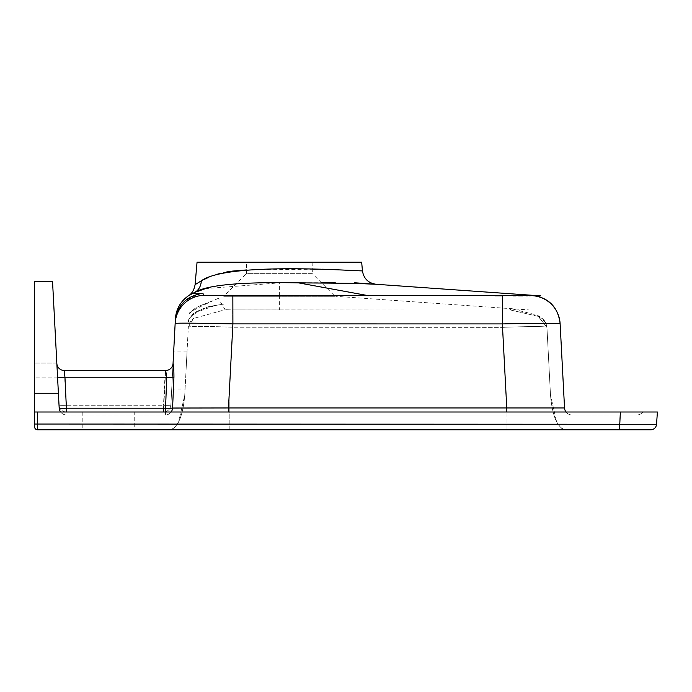 <?xml version="1.0" encoding="UTF-8"?>
<svg xmlns="http://www.w3.org/2000/svg" width="692" height="692" viewBox="0 0 692 692"><rect width="100%" height="100%" fill="white"/><g stroke="black" fill="none" stroke-linecap="round" stroke-linejoin="round"><path stroke-width="0.52" stroke-dasharray="3.46 2.59" d="M34.6 370.48L34.6 363.058L34.6 370.48M57.211 370.48C56.744 361.674 56.744 361.674 57.211 370.48C56.744 361.674 56.744 361.674 57.211 370.48C56.744 361.674 56.744 361.674 57.211 370.48C56.744 361.674 56.744 361.674 57.211 370.48C57.67 379.285 57.67 379.285 57.211 370.48C57.67 379.285 57.67 379.285 57.211 370.48C57.67 379.285 57.67 379.285 57.211 370.48C57.67 379.285 57.67 379.285 57.211 370.48M186.053 370.48L187.022 351.934L186.053 370.48M172.68 370.48L173.035 363.836M189.435 323.164L232.901 323.891L228.49 407.951L172.567 408.038L173.943 377.071C173.908 369.087 173.614 364.554 173.061 363.456L170.872 404.984L173.657 351.934L187.022 351.934M134.732 412.008L82.815 412.008L134.732 412.008L134.732 429.81L82.815 429.81L134.732 429.81M82.815 412.008L82.815 429.81M246.586 262.19L312.144 262.19L246.586 262.19L246.387 273.66L312.343 273.66L334.997 296.306L223.741 296.306L334.997 296.306M312.144 262.19L312.343 273.66L246.387 273.66L223.741 296.306M532.338 295.406L530.851 295.718M529.155 295.778L527.909 295.795M526.439 295.813L522.815 295.839M518.593 295.847L516.05 295.847M513.473 295.847L502.522 295.813L502.357 323.917L550.365 323.32M494.815 295.795L232.849 295.795L203.733 295.32L203.154 294.057L200.784 293.693M205.412 288.607L279.369 282.881L321.434 282.751M335.335 282.838L374.337 284.187M510.263 309.938L502.729 310.025L510.263 309.938C511.725 307.957 511.725 307.957 510.263 309.938C511.725 307.957 511.725 307.957 510.263 309.938L538.186 316.356L546.939 327.273C544.353 326.304 529.536 326.339 502.504 327.359C529.518 326.339 544.327 326.304 546.939 327.273L550.486 394.985L506.051 394.985L550.486 394.985L546.939 327.273C546.836 325.24 546.836 325.24 546.939 327.273C546.836 325.24 546.836 325.24 546.939 327.273L538.177 316.356L510.263 309.938M279.369 309.904L502.729 310.025L232.694 309.912L279.369 309.904L279.369 296.306L335.447 296.306L279.369 296.306M165.397 412.008L165.397 414.975L571.947 414.975L165.397 414.975A7.413 7.18 -90 0 0 172.567 408.038A7.413 0.649 -177.5 0 1 165.397 408.211L66.579 408.211A7.413 0.649 177 0 1 59.175 407.951L52.54 281.471L34.6 281.471L34.6 412.008L60.645 412.008A7.413 7.413 0 0 0 66.579 414.975L636.891 414.975L66.579 414.975A7.413 7.413 0 0 1 60.645 412.008L34.6 412.008M57.548 376.993L59.019 404.984L57.548 376.993A7.413 0.649 -3 0 0 64.953 377.244A7.413 0.649 -3 0 1 57.548 376.993A7.413 0.649 -3 0 0 64.953 377.244L64.244 370.48L165.656 370.48L64.244 370.48L64.953 377.244L166.746 377.244A7.413 0.649 2.5 0 0 173.943 377.071M657.4 412.008L620.361 412.008L619.504 424.187L34.6 424.032L34.6 426.843A2.967 2.967 0 0 0 37.567 429.81L650.618 429.81A5.934 5.934 0 0 0 656.544 424.291L619.504 424.187L619.504 429.81M58.405 393.264L34.6 393.264M59.175 407.951A7.413 7.413 0 0 0 66.579 414.975A7.413 7.413 0 0 1 59.175 407.951A7.413 7.413 0 0 0 66.579 414.975A7.413 7.413 0 0 1 59.175 407.951A7.413 7.413 0 0 0 66.579 414.975A7.413 7.413 0 0 1 60.645 412.008M176.261 323.285L179.522 323.199M181.754 323.173L184.885 323.155M232.763 327.247C205.809 326.174 191.001 326.114 188.328 327.048C190.975 326.114 205.784 326.183 232.763 327.247L502.504 327.359L232.763 327.247L232.694 309.912L225.16 309.705L232.694 309.912L232.763 327.247L229.208 394.985L184.764 394.985L229.208 394.985L229.208 429.81L169.955 429.81L565.303 429.81L229.208 429.81L229.208 394.985L232.763 327.247M184.764 394.985L188.328 327.048L184.764 394.985C182.887 416.143 177.956 427.751 169.955 429.81C177.956 427.751 182.887 416.143 184.764 394.985L178.605 422.085L174.176 428.071L169.955 429.81L174.176 428.071L178.605 422.085L184.764 394.985M188.328 327.048L193.492 318.458L225.16 309.705L218.3 298.364L225.16 309.705L193.492 318.458L188.328 327.048L189.963 322.264L193.492 318.458L189.989 322.212L188.328 327.039M620.361 412.008L37.567 412.008L37.567 429.81A2.967 2.967 0 0 1 34.6 426.843M571.947 414.975A7.413 7.413 0 0 1 566.013 412.008A7.413 7.413 0 0 0 571.947 414.975A7.413 7.413 0 0 1 564.542 407.951L506.76 407.951L502.357 323.917L232.901 323.891L232.849 295.795M553.09 323.346L555.615 323.398M558.98 323.545L560.122 323.735A29.669 29.661 177 0 0 531.508 295.64M200.671 293.702L193.353 293.174L196.865 291.73M502.729 310.025L502.504 327.359L502.729 310.025M188.544 295.709L189.556 295.077M175.154 323.406A29.669 29.652 -177 0 1 203.733 295.32M506.051 394.985L506.051 429.81L506.051 394.985L502.504 327.359L506.051 394.985L229.208 394.985L506.051 394.985M550.486 394.985C552.363 416.143 557.302 427.751 565.303 429.81C557.302 427.751 552.363 416.143 550.486 394.985L556.653 422.085L561.082 428.071L565.303 429.81L561.082 428.071L556.653 422.085L550.486 394.985M361.674 262.19L197.056 262.19M362.426 270.78L327.359 269.309M322.282 269.214L321.226 269.205M313.355 269.231L246.447 269.941M226.639 271.965L221.077 273.158M216.241 274.542L207.756 277.795M204.226 279.404L195.083 284.663M201.277 280.822A14.835 13.555 67.3 0 1 193.353 293.174M171.14 412.008A7.413 7.18 -90 0 1 165.397 414.975L166.746 377.244L165.656 370.48A7.413 7.413 0 0 0 173.052 363.447A7.413 7.413 0 0 1 165.648 370.48A7.413 7.413 0 0 0 173.052 363.447A7.413 7.413 0 0 1 165.648 370.48L64.244 370.48L66.423 405.244A7.413 0.649 177 0 1 59.019 404.984A7.413 0.649 177 0 0 66.423 405.244L163.468 405.244A7.413 0.649 -177 0 0 170.872 404.984A7.413 0.649 -177 0 1 163.468 405.244L164.938 377.244A7.413 0.649 3 0 0 172.343 376.993A7.413 0.649 3 0 1 164.938 377.244L165.648 370.48A7.413 7.413 -90 0 0 173.061 363.456M170.872 404.984A7.413 7.413 0 0 1 163.468 412.008A7.413 7.413 0 0 0 170.872 404.984A7.413 7.413 0 0 1 163.468 412.008L66.423 412.008L163.468 412.008L163.468 405.244L66.423 405.244L64.953 377.244L164.938 377.244L64.953 377.244L66.579 412.008M620.594 412.008L620.594 414.975L620.594 412.008M642.825 412.008A7.413 7.413 0 0 1 636.891 414.975A7.413 7.413 0 0 0 642.825 412.008M66.423 412.008A7.413 7.413 0 0 1 59.019 404.984A7.413 7.413 0 0 0 66.423 412.008L66.423 405.244L66.423 412.008A7.413 7.413 0 0 1 59.019 404.984M56.839 363.447A7.413 7.413 0 0 0 64.244 370.48A7.413 7.413 0 0 1 56.839 363.447A7.413 7.413 0 0 0 64.244 370.48A7.413 7.413 0 0 1 56.839 363.447A7.413 7.413 0 0 0 64.244 370.48M165.648 370.48A7.413 7.413 0 0 0 173.052 363.447A7.413 7.413 0 0 1 165.648 370.48L163.468 412.008M279.369 295.787L279.369 282.881M506.76 412.008L506.76 407.951L228.49 407.951L228.49 412.008M656.544 424.291A5.934 5.934 0 0 1 650.618 429.81M56.822 363.058L34.6 363.058L56.822 363.058M530.6 310.051L335.732 296.306M218.3 298.364L213.274 300.605C212.107 301.02 196.909 306.461 193.795 309.359C190.231 312.248 188.639 313.822 189.011 314.082M188.631 321.296L188.631 321.322C187.195 320.932 189.556 317.887 195.724 312.144C210.991 304.679 210.057 306.815 217.331 304.982L207.453 307.136C197.869 310.691 192.86 313.191 192.419 314.644C189.219 318.536 187.956 320.759 188.631 321.296L188.631 321.322C187.264 319.643 191.078 315.941 200.066 310.224C208.301 305.829 228.325 303.433 223.144 304.203L214.935 305.553L195.698 312.533C191.277 313.813 187.567 322.403 188.631 321.322L188.622 321.382M191.13 311.954L189.331 313.467C188.76 313.32 190.888 311.538 195.724 308.13C197.073 306.66 211.934 300.994 213.274 300.605L210.852 301.695C193.968 309.549 191.822 311.538 191.13 311.954M538.177 316.356C547.571 323.026 545.763 323.268 546.939 327.273C545.763 323.242 547.536 323 538.186 316.356M546.87 325.975L544.768 320.88L541.637 317.87L537.364 315.189L511.198 308.675M200.888 293.676C191.277 295.207 183.977 300.164 179.012 308.537M199.841 293.832C190.361 295.692 183.285 300.847 178.597 309.298C176.079 315.664 174.964 319.739 175.249 321.52L175.292 320.88M175.439 319.367C177.974 305.535 186.096 297.024 199.806 293.84L185.914 300.259M171.711 389.016L185.084 389.016M57.6 377.893L34.6 377.893L57.6 377.893"/><path stroke-width="1.04" d="M173.035 363.836L175.154 323.406L173.043 363.585M189.556 295.077L193.353 293.174C186.944 296.444 186.944 296.444 193.353 293.174A14.835 13.555 67.3 0 0 201.277 280.822L195.083 284.663L197.056 262.19L361.674 262.19L362.426 270.78C363.707 278.634 368.282 283.14 376.163 284.282L354.33 283.339L298.451 282.855C254.094 282.077 207.738 283.27 193.353 293.174L199.504 293.719C197.834 293.979 203.993 293.313 203.223 294.135L203.733 295.32L232.849 295.795L532.338 295.406M201.277 280.822C228.801 260.823 367.331 272.017 362.426 270.78M530.851 295.718L529.155 295.778M527.909 295.795L526.439 295.813M522.815 295.839L518.593 295.847M516.05 295.847L513.473 295.847M531.508 295.64A29.669 29.661 -3 0 1 560.122 323.735L564.542 407.951L560.122 323.735C556.679 323.103 537.424 323.164 502.357 323.917L502.522 295.813L494.815 295.795M321.434 282.751L335.335 282.838M374.337 284.187L375.782 284.265M34.6 412.008L37.567 412.008L34.6 412.008L34.6 424.032L34.6 281.471L52.54 281.471L59.175 407.951A7.413 0.649 177 0 0 66.579 408.211L165.397 408.211A7.413 0.649 -177.5 0 0 172.567 408.038L228.49 407.951L232.901 323.891C197.817 323.112 178.562 322.948 175.154 323.406C175.457 317.628 175.457 317.628 175.154 323.406C175.457 317.628 175.457 317.628 175.154 323.406L176.261 323.285M34.6 426.843L34.6 424.032L656.544 424.291L657.4 412.008L656.544 424.291A5.934 5.934 0 0 1 650.618 429.81L37.567 429.81A2.967 2.967 0 0 1 34.6 426.843M34.6 393.264L58.405 393.264M60.645 412.008A7.413 7.413 0 0 1 59.175 407.951M173.943 377.071A7.413 0.649 2.5 0 1 166.746 377.244L64.953 377.244L64.244 370.48L165.656 370.48A7.413 7.413 0 0 0 173.052 363.447L173.061 363.456C173.614 364.537 173.908 369.078 173.943 377.071L172.567 408.038A7.413 7.18 -90 0 1 171.14 412.008M179.522 323.199L181.754 323.173M184.885 323.155L189.435 323.164M37.567 429.81L37.567 412.008L657.4 412.008M550.365 323.32L553.09 323.346M555.615 323.398L558.98 323.545M232.849 295.795L232.901 323.891L502.357 323.917L506.76 407.951L564.542 407.951A7.413 7.413 0 0 0 566.013 412.008A7.413 7.413 0 0 1 564.542 407.951M196.865 291.73L205.412 288.607M175.154 323.406A29.669 29.652 3 0 1 203.733 295.32M620.361 412.008L642.825 412.008L620.361 412.008L619.504 429.81M327.359 269.309L322.282 269.214M321.226 269.205L313.355 269.231M246.447 269.941L232.469 271.091M232.209 271.126L226.639 271.965M221.077 273.158L216.241 274.542M207.756 277.795L204.226 279.404M66.579 412.008L64.953 377.244A7.413 0.649 -3 0 1 57.548 376.993M173.061 363.456A7.413 7.413 -90 0 1 165.656 370.48L166.746 377.244L165.397 412.008M56.839 363.447A7.413 7.413 0 0 0 64.244 370.48M368.957 295.787L298.451 282.855M228.49 412.008L228.49 407.951L506.76 407.951L506.76 412.008M540.608 295.882L354.529 282.76M560.105 323.354C557.96 307.101 548.782 297.75 532.563 295.311M195.083 284.663C194.106 289.974 191.926 293.659 188.544 295.709C180.517 301.349 176.131 309.056 175.387 318.83M175.932 316.555C176.884 314.35 177.87 305.812 187.541 298.996C186.053 300.345 189.245 296.392 199.815 293.84"/></g></svg>
